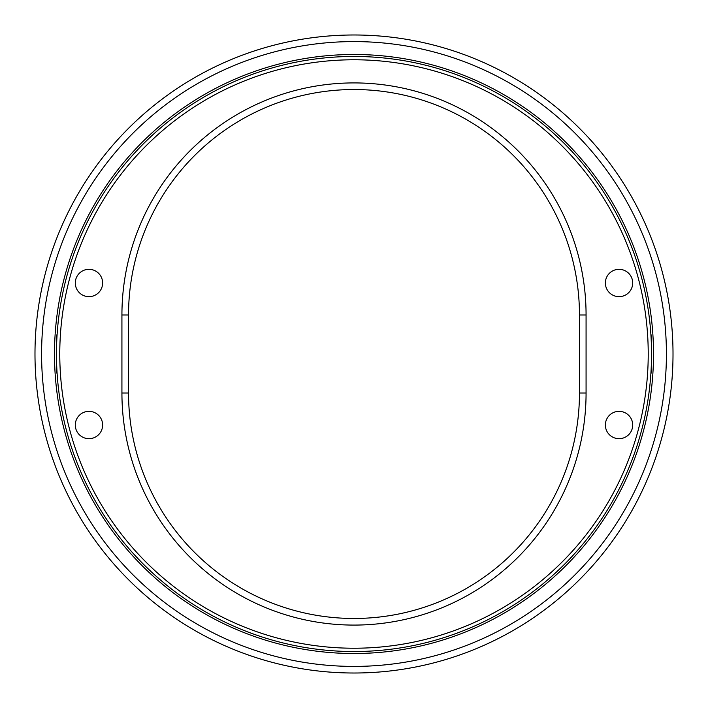 <?xml version="1.0" encoding="UTF-8"?>
<svg xmlns="http://www.w3.org/2000/svg" width="708" height="708" viewBox="0 0 708 708"><rect width="100%" height="100%" fill="white"/><g stroke="black" fill="none" stroke-linecap="round" stroke-linejoin="round"><path stroke-width="1.06" d="M607.048 276.43A13.664 13.664 0 0 1 625.589 270.987A13.664 13.664 0 0 1 631.032 289.537A13.664 13.664 0 0 1 612.491 294.979A13.664 13.664 0 0 1 607.048 276.43M496.644 92.89A297.528 297.528 0 0 1 615.11 496.644A297.528 297.528 0 0 1 211.356 615.11A297.528 297.528 0 0 1 92.89 211.356A297.528 297.528 0 0 1 496.644 92.89M650.864 334.167C651.59 332.937 651.59 375.063 650.864 373.833C651.59 375.063 651.59 332.937 650.864 334.167M57.136 373.833C56.41 375.063 56.41 332.937 57.136 334.167C56.41 332.937 56.41 375.063 57.136 373.833M495.06 95.792A294.227 294.227 0 0 1 612.208 495.06A294.227 294.227 0 0 1 212.94 612.208A294.227 294.227 0 0 1 95.792 212.94A294.227 294.227 0 0 1 495.06 95.792M128.537 393.011L128.537 314.989A225.463 225.463 0 0 1 354 89.527A225.463 225.463 0 0 1 579.463 314.989L579.463 393.011A225.463 225.463 0 0 1 354 618.473A225.463 225.463 0 0 1 128.537 393.011L121.926 393.011L121.926 314.989A232.074 232.074 0 0 1 354 82.916A232.074 232.074 0 0 1 586.074 314.989L586.074 393.011A232.074 232.074 0 0 1 354 625.084A232.074 232.074 0 0 1 121.926 393.011M76.968 276.43A13.664 13.664 0 0 1 95.509 270.987A13.664 13.664 0 0 1 100.952 289.537A13.664 13.664 0 0 1 82.411 294.979A13.664 13.664 0 0 1 76.968 276.43M607.048 418.463A13.664 13.664 0 0 1 625.589 413.021A13.664 13.664 0 0 1 631.032 431.57A13.664 13.664 0 0 1 612.491 437.013A13.664 13.664 0 0 1 607.048 418.463M76.968 418.463A13.664 13.664 0 0 1 95.509 413.021A13.664 13.664 0 0 1 100.952 431.57A13.664 13.664 0 0 1 82.411 437.013A13.664 13.664 0 0 1 76.968 418.463M201.054 633.961A319.016 319.016 0 0 1 74.039 201.054A319.016 319.016 0 0 1 506.946 74.039A319.016 319.016 0 0 1 633.961 506.946A319.016 319.016 0 0 1 201.054 633.961M503.777 79.836A312.405 312.405 0 0 1 628.164 503.777A312.405 312.405 0 0 1 204.223 628.164A312.405 312.405 0 0 1 79.836 204.223A312.405 312.405 0 0 1 503.777 79.836M497.591 91.155A299.511 299.511 0 0 1 616.845 497.591A299.511 299.511 0 0 1 210.409 616.845A299.511 299.511 0 0 1 91.155 210.409A299.511 299.511 0 0 1 497.591 91.155M128.537 314.989L121.926 314.989M579.463 393.011L586.074 393.011M579.463 314.989L586.074 314.989"/></g></svg>

